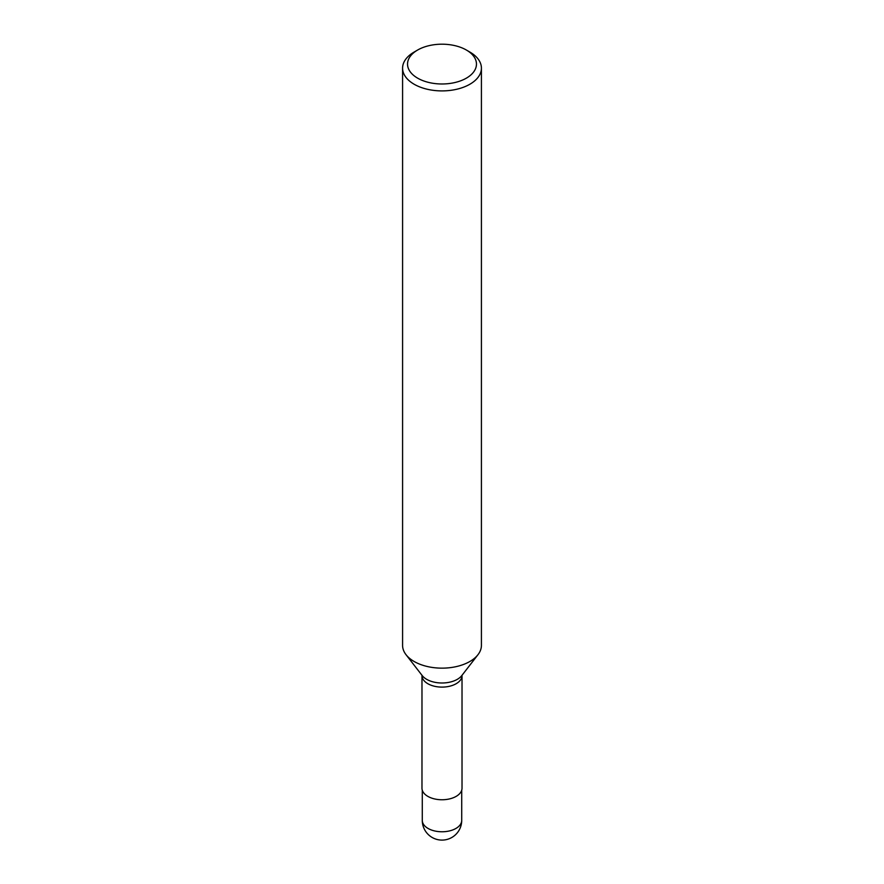<?xml version="1.0" encoding="UTF-8"?>
<svg xmlns="http://www.w3.org/2000/svg" width="884" height="884" viewBox="0 0 884 884"><rect width="100%" height="100%" fill="white"/><g stroke="black" fill="none" stroke-linecap="round" stroke-linejoin="round"><path stroke-width="1.33" d="M402.585 68.145L402.585 645.397A39.415 22.752 0 0 0 406.021 654.69A39.415 22.752 0 0 0 414.132 661.486A39.415 22.752 0 0 0 477.979 654.69A39.415 22.752 0 0 0 481.415 645.397L481.415 68.145A39.415 22.752 180 0 1 457.083 89.174A39.415 22.752 180 0 1 414.132 84.234A39.415 22.752 180 0 1 402.585 68.145A39.415 22.752 180 0 1 414.132 52.057L417.635 50.023A34.454 19.89 0 0 0 417.635 78.157A34.454 19.89 0 0 0 466.365 78.157A34.454 19.89 0 0 0 466.365 50.023A34.454 19.89 0 0 0 417.635 50.023M421.977 675.542L421.977 788.208A20.023 11.558 0 0 0 427.845 796.374A20.023 11.558 0 0 0 449.658 798.882A20.023 11.558 0 0 0 462.023 788.208L462.023 675.542A20.023 11.558 180 0 1 449.658 686.227A20.023 11.558 180 0 1 427.845 683.719A20.023 11.558 180 0 1 421.977 675.542L421.922 675.144M469.868 52.057L466.365 50.023L469.868 52.057A39.415 22.752 180 0 1 481.415 68.145M406.021 654.69L422.209 675.586A21.68 12.52 0 0 0 426.674 679.332A21.68 12.52 0 0 0 461.791 675.586L477.979 654.69M461.713 820.396A19.713 19.713 0 0 1 451.857 837.457A19.713 19.713 0 0 1 422.287 820.396A19.713 11.382 0 0 0 428.066 828.441A19.713 11.382 0 0 0 455.934 828.441A19.713 11.382 0 0 0 461.713 820.396L461.713 790.23M422.287 820.396L422.287 790.23"/></g></svg>
